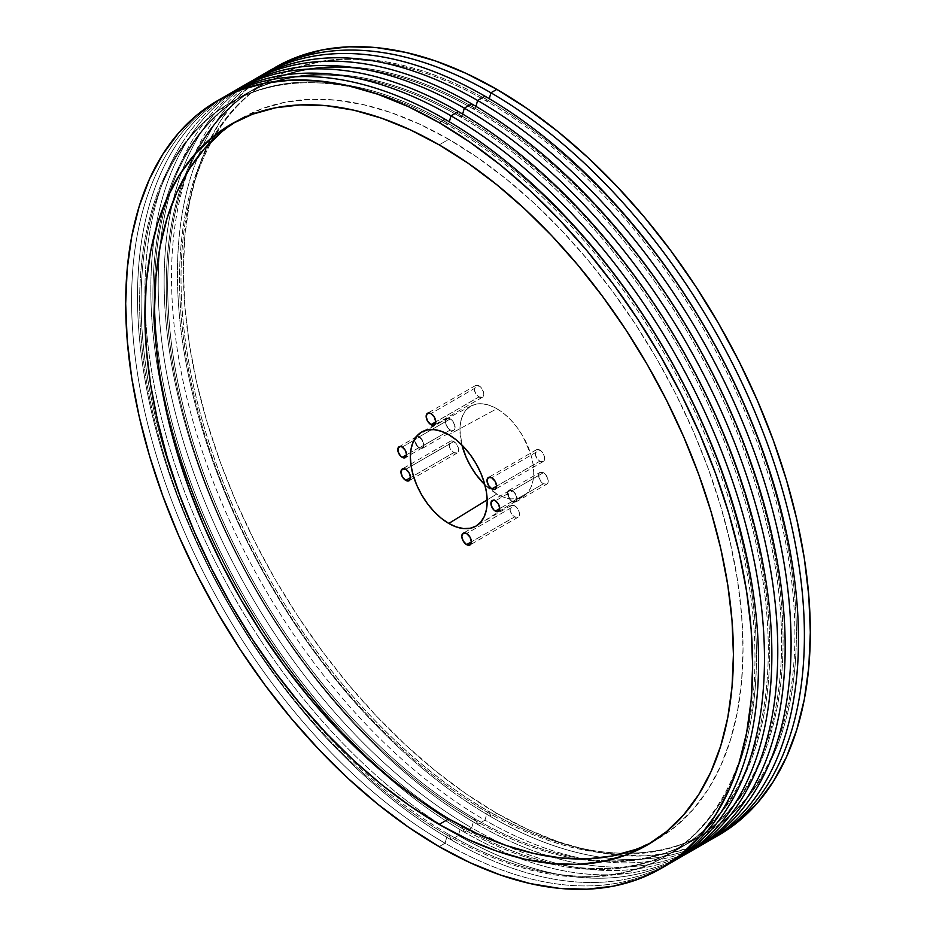 <?xml version="1.0" encoding="UTF-8"?>
<svg xmlns="http://www.w3.org/2000/svg" width="936" height="936" viewBox="0 0 936 936"><rect width="100%" height="100%" fill="white"/><g stroke="black" fill="none" stroke-linecap="round" stroke-linejoin="round"><path stroke-width="0.7" stroke-dasharray="4.68 3.51" d="M419.199 436.843A6.798 3.919 60 0 1 423.645 442.833A6.798 3.919 60 0 1 422.604 448.274A6.798 3.919 60 0 1 419.199 447.935L450.251 430.01A6.798 3.919 -120 0 0 453.656 430.349A6.798 3.919 -120 0 0 454.697 424.897A6.798 3.919 -120 0 0 450.251 418.907L419.199 436.843L421.879 439.312L423.645 442.833L423.914 446.191L422.604 448.274L420.135 448.367L416.532 445.466L414.402 439.616L415.806 436.504L419.199 436.843L450.251 418.907L452.1 420.393L454.697 424.897L454.697 429.144L453.656 430.349L450.251 430.01L448.414 428.524L445.817 424.02L445.817 419.773L448.414 418.275L450.251 418.907A6.798 3.919 -120 0 0 446.858 418.579A6.798 3.919 -120 0 0 445.817 424.02A6.798 3.919 -120 0 0 450.251 430.01L419.199 447.935A6.798 3.919 60 0 1 414.765 441.944A6.798 3.919 60 0 1 415.806 436.504A6.798 3.919 60 0 1 416.672 436.211A6.798 3.919 60 0 1 419.199 436.843M512.355 501.719A6.798 3.919 60 0 1 507.92 495.729A6.798 3.919 60 0 1 508.962 490.288A6.798 3.919 60 0 1 512.355 490.628L543.418 472.692A6.798 3.919 -120 0 0 540.014 472.364A6.798 3.919 -120 0 0 538.972 477.805A6.798 3.919 -120 0 0 543.418 483.795L512.355 501.719L509.687 499.251L507.92 495.729L507.651 492.371L508.962 490.288L511.419 490.183L514.203 492.102L516.356 495.401L517.163 498.946L516.356 501.567L515.034 502.328L512.355 501.719L543.418 483.795L541.57 482.309L538.972 477.805L538.972 473.557L540.014 472.364L543.418 472.692L545.255 474.178L547.852 478.682L547.852 482.929L546.811 484.134L543.418 483.795A6.798 3.919 -120 0 0 546.811 484.134A6.798 3.919 -120 0 0 547.852 478.682A6.798 3.919 -120 0 0 543.418 472.692L512.355 490.628A6.798 3.919 60 0 1 516.801 496.606A6.798 3.919 60 0 1 515.759 502.059A6.798 3.919 60 0 1 512.355 501.719M539.861 450.064A6.798 3.919 -120 0 0 536.468 449.725A6.798 3.919 -120 0 0 535.427 455.177A6.798 3.919 -120 0 0 539.861 461.167L496.618 486.135L539.861 461.167L538.024 459.681L535.427 455.177L535.427 450.93L536.468 449.725L539.861 450.064L541.71 451.55L544.307 456.054L544.307 460.301L543.266 461.506L539.861 461.167A6.798 3.919 -120 0 0 543.266 461.506A6.798 3.919 -120 0 0 544.307 456.054A6.798 3.919 -120 0 0 539.861 450.064L491.81 477.816L539.861 450.064M514.66 505.779A6.798 3.919 -120 0 0 511.267 505.452A6.798 3.919 -120 0 0 510.214 510.892A6.798 3.919 -120 0 0 514.66 516.883L471.405 541.85L514.66 516.883L512.823 515.397L510.214 510.892L510.214 506.645L511.267 505.452L514.66 505.779L516.496 507.265L519.094 511.77L519.468 514.11L518.053 517.222L514.66 516.883A6.798 3.919 -120 0 0 518.053 517.222A6.798 3.919 -120 0 0 519.094 511.77A6.798 3.919 -120 0 0 514.66 505.779L466.608 533.532L514.66 505.779M453.796 441.546A6.798 3.919 -120 0 0 450.403 441.207A6.798 3.919 -120 0 0 449.362 446.647A6.798 3.919 -120 0 0 453.796 452.638L410.553 477.606L453.796 452.638L450.403 449.058L449.362 446.647L449.362 442.4L450.403 441.207L451.959 440.903L455.645 443.02L458.242 447.525L458.242 451.772L457.201 452.977L453.796 452.638A6.798 3.919 -120 0 0 457.201 452.977A6.798 3.919 -120 0 0 458.242 447.525A6.798 3.919 -120 0 0 453.796 441.546L411.138 466.175L453.796 441.546M405.744 469.287L411.138 466.175L405.744 469.287M479.01 385.819A6.798 3.919 -120 0 0 475.617 385.48A6.798 3.919 -120 0 0 474.575 390.932A6.798 3.919 -120 0 0 479.01 396.922L435.755 421.89L479.01 396.922L477.173 395.437L474.575 390.932L474.201 388.592L475.617 385.48L479.01 385.819L480.847 387.305L483.444 391.81L483.818 394.15L482.403 397.262L479.01 396.922A6.798 3.919 -120 0 0 482.403 397.262A6.798 3.919 -120 0 0 483.444 391.81A6.798 3.919 -120 0 0 479.01 385.819L430.958 413.572L479.01 385.819M496.829 408.74A52.194 30.139 -120 0 0 471.323 405.826A52.194 30.139 -120 0 0 461.916 445.01L459.927 430.045L460.641 422.136L462.735 415.362L466.151 409.956L470.738 406.154L476.33 404.083L482.707 403.825L489.633 405.393L496.829 408.74L504.036 413.712L510.962 420.135L517.339 427.752L522.931 436.281L530.934 454.732L533.029 463.94L533.742 472.657L533.029 480.566L530.934 487.352L527.518 492.745L522.931 496.56L517.339 498.631L510.962 498.876L504.036 497.308L496.829 493.974L487.165 499.894L496.829 493.974L484.871 484.766A52.194 30.139 -120 0 0 496.829 493.974A52.194 30.139 -120 0 0 523.505 496.209A52.194 30.139 -120 0 0 530.77 454.206A52.194 30.139 -120 0 0 496.829 408.74L448.777 434.749L496.829 408.74M635.45 849.525L656.85 839.487L676.237 825.973L693.447 809.125L708.295 789.095L720.638 766.081L730.361 740.306L737.381 712.015L741.616 681.478L743.032 648.987L741.616 614.858L737.381 579.431L730.361 543.032L720.638 506.025L708.295 468.749L693.447 431.578L676.237 394.863L656.85 358.968L635.45 324.219L612.261 290.967L587.492 259.518L561.389 230.197L534.199 203.264L506.189 178.987L477.617 157.611L448.777 139.312L439.171 144.869L448.777 139.312A416.146 240.259 -120 0 0 240.704 118.708A416.146 240.259 -120 0 0 235.954 121.575M496.829 813.325A443.325 255.961 -120 0 0 718.497 835.286L695.705 845.98L670.995 852.871L644.611 855.902L616.801 855.036L587.831 850.286L557.996 841.686L527.565 829.331L496.829 813.325L490.92 816.742L496.829 813.325L466.105 793.845L435.673 771.065L405.838 745.208L376.869 716.52L349.058 685.269L322.674 651.772L297.964 616.344L275.172 579.337L254.51 541.09L236.188 501.977L220.369 462.372L207.219 422.662L196.852 383.233L189.376 344.46L184.86 306.715L183.351 270.364L184.86 235.755L189.376 203.229L196.852 173.078L207.219 145.618L220.369 121.107L236.188 99.766L254.51 81.806L275.172 67.415A443.325 255.961 -120 0 0 207.219 422.662A443.325 255.961 -120 0 0 496.829 813.325M709.605 840.376A443.325 255.961 60 0 1 490.92 816.742A443.325 255.961 -120 0 0 709.605 840.376M263.344 74.248A443.325 255.961 -120 0 0 195.39 429.495A443.325 255.961 -120 0 0 485 820.158L487.235 812.179A435.135 251.222 -120 0 0 628.454 854.088A435.135 251.222 -120 0 0 786.205 545.606A435.135 251.222 -120 0 0 487.235 101.614L485 96.209L487.235 101.614A435.135 251.222 60 0 1 771.498 485.059A435.135 251.222 60 0 1 704.796 833.73A435.135 251.222 60 0 1 628.454 854.088A435.135 251.222 60 0 1 487.235 812.179L488.697 811.337A435.135 251.222 -120 0 0 630.583 853.222A435.135 251.222 -120 0 0 706.259 832.888A435.135 251.222 -120 0 0 772.96 484.204A435.135 251.222 -120 0 0 488.697 100.772L487.235 101.614L488.697 100.772A435.135 251.222 60 0 1 787.585 544.284A435.135 251.222 60 0 1 630.583 853.222A435.135 251.222 60 0 1 488.697 811.337L490.92 816.742L488.697 811.337A435.135 251.222 60 0 1 215.678 134.585A435.135 251.222 60 0 1 488.697 100.772L489.271 98.701L488.697 100.772A435.135 251.222 -120 0 0 271.136 79.221A435.135 251.222 -120 0 0 215.689 134.585A435.135 251.222 -120 0 0 488.697 811.337L487.235 812.179A435.135 251.222 60 0 1 213.876 136.001A435.135 251.222 60 0 1 269.662 80.063A435.135 251.222 60 0 1 487.235 101.614A435.135 251.222 -120 0 0 213.876 136.001A435.135 251.222 -120 0 0 487.235 812.179L485 820.158A443.325 255.961 -120 0 0 702.936 844.202A443.325 255.961 60 0 1 485 820.158L477.606 824.429A443.325 255.961 -120 0 0 696.302 848.063A443.325 255.961 60 0 1 477.606 824.429L485 820.158A443.325 255.961 60 0 1 196.396 432.865A443.325 255.961 60 0 1 259.681 76.436M471.697 827.845L473.92 819.866A435.135 251.222 -120 0 0 781.607 642.225A435.135 251.222 -120 0 0 473.92 109.301L471.697 103.884L473.92 109.301A435.135 251.222 60 0 1 758.183 492.734A435.135 251.222 60 0 1 691.482 841.417A435.135 251.222 60 0 1 473.92 819.866L475.383 819.023A435.135 251.222 -120 0 0 606.118 860.827A435.135 251.222 -120 0 0 692.956 840.575A435.135 251.222 -120 0 0 759.646 491.891A435.135 251.222 -120 0 0 475.383 108.447L473.92 109.301L475.383 108.447A435.135 251.222 60 0 1 775.698 559.775A435.135 251.222 60 0 1 606.118 860.827A435.135 251.222 60 0 1 475.383 819.023L477.606 824.429A443.325 255.961 60 0 1 188.803 436.457A443.325 255.961 60 0 1 253.012 80.262A443.325 255.961 -120 0 0 188.803 436.457A443.325 255.961 -120 0 0 477.606 824.429L475.383 819.023A435.135 251.222 60 0 1 196.864 151.96A435.135 251.222 60 0 1 475.383 108.447L475.968 106.388L475.383 108.447A435.135 251.222 -120 0 0 257.821 86.896A435.135 251.222 -120 0 0 196.864 151.96A435.135 251.222 -120 0 0 475.383 819.023L473.92 819.866A435.135 251.222 60 0 1 189.657 436.422A435.135 251.222 60 0 1 256.359 87.75A435.135 251.222 60 0 1 473.92 109.301A435.135 251.222 -120 0 0 166.234 286.942A435.135 251.222 -120 0 0 473.92 819.866L471.697 827.845A443.325 255.961 -120 0 0 560.301 864.244A443.325 255.961 60 0 1 471.697 827.845L464.303 832.116A443.325 255.961 -120 0 0 682.987 855.738A443.325 255.961 60 0 1 464.303 832.116L471.697 827.845A443.325 255.961 60 0 1 170.995 189.938A443.325 255.961 -120 0 0 471.697 827.845M689.633 851.877A443.325 255.961 60 0 1 560.301 864.244A443.325 255.961 -120 0 0 689.633 851.877M458.394 835.532L460.617 827.553A435.135 251.222 -120 0 0 546.273 862.957A435.135 251.222 -120 0 0 765.238 598.186A435.135 251.222 -120 0 0 460.617 116.977L458.394 111.571L460.617 116.977A435.135 251.222 60 0 1 744.88 500.421A435.135 251.222 60 0 1 678.179 849.104A435.135 251.222 60 0 1 546.273 862.957A435.135 251.222 60 0 1 460.617 827.553L462.08 826.699A435.135 251.222 -120 0 0 555.844 863.94A435.135 251.222 -120 0 0 679.641 848.25A435.135 251.222 -120 0 0 746.343 499.578A435.135 251.222 -120 0 0 462.08 116.134L460.617 116.977L462.08 116.134A435.135 251.222 60 0 1 766.081 592.137A435.135 251.222 60 0 1 555.844 863.94A435.135 251.222 60 0 1 462.08 826.699L464.303 832.116A443.325 255.961 60 0 1 175.488 444.144A443.325 255.961 60 0 1 239.698 87.937A443.325 255.961 -120 0 0 175.488 444.144A443.325 255.961 -120 0 0 464.303 832.116L462.08 826.699A435.135 251.222 60 0 1 169.03 193.951A435.135 251.222 60 0 1 462.08 116.134L462.653 114.063L462.08 116.134A435.135 251.222 -120 0 0 244.518 94.583A435.135 251.222 -120 0 0 169.03 193.951A435.135 251.222 -120 0 0 462.08 826.699L460.617 827.553A435.135 251.222 60 0 1 165.099 202.726A435.135 251.222 60 0 1 243.044 95.425A435.135 251.222 60 0 1 460.617 116.977A435.135 251.222 -120 0 0 165.099 202.726A435.135 251.222 -120 0 0 460.617 827.553L458.394 835.532A443.325 255.961 -120 0 0 676.318 859.564A443.325 255.961 60 0 1 458.394 835.532L451 839.791A443.325 255.961 -120 0 0 669.685 863.425A443.325 255.961 60 0 1 451 839.791L458.394 835.532A443.325 255.961 60 0 1 448.625 829.717A443.325 255.961 -120 0 0 458.394 835.532M663.764 866.841A443.325 255.961 60 0 1 445.08 843.207L439.171 846.624L445.08 843.207A443.325 255.961 -120 0 0 666.748 865.168M223.423 97.297A443.325 255.961 -120 0 0 155.458 452.544A443.325 255.961 -120 0 0 445.08 843.207L447.303 835.228A435.135 251.222 -120 0 0 754.989 657.587A435.135 251.222 -120 0 0 447.303 124.663L445.08 119.258L447.303 124.663A435.135 251.222 60 0 1 731.566 508.108A435.135 251.222 60 0 1 664.864 856.779A435.135 251.222 60 0 1 447.303 835.228L448.765 834.385A435.135 251.222 -120 0 0 666.338 855.937A435.135 251.222 -120 0 0 733.028 507.265A435.135 251.222 -120 0 0 448.765 123.821L447.303 124.663L448.765 123.821A435.135 251.222 60 0 1 756.452 656.744A435.135 251.222 60 0 1 448.765 834.385L451 839.791A443.325 255.961 60 0 1 162.185 451.819A443.325 255.961 60 0 1 226.395 95.624A443.325 255.961 -120 0 0 162.185 451.819A443.325 255.961 -120 0 0 451 839.791L448.765 834.385A435.135 251.222 60 0 1 265.789 659.084A435.135 251.222 60 0 1 201.427 547.607A435.135 251.222 -120 0 0 265.765 659.049A435.135 251.222 -120 0 0 448.765 834.385L447.303 835.228A435.135 251.222 60 0 1 163.039 451.795A435.135 251.222 60 0 1 229.741 103.112A435.135 251.222 60 0 1 447.303 124.663A435.135 251.222 -120 0 0 139.616 302.305A435.135 251.222 -120 0 0 447.303 835.228L445.08 843.207A443.325 255.961 60 0 1 156.265 455.235A443.325 255.961 60 0 1 220.486 99.04M449.35 121.75L448.765 123.821L449.35 121.75M512.355 491.049A6.271 3.627 -120 0 0 509.219 490.745A6.271 3.627 -120 0 0 508.26 495.764A6.271 3.627 -120 0 0 512.355 501.298L499.789 508.552L512.355 501.298A6.271 3.627 -120 0 0 515.502 501.602A6.271 3.627 -120 0 0 516.461 496.583A6.271 3.627 -120 0 0 512.355 491.049L495.355 500.865L512.355 491.049L510.658 490.464L508.26 491.845L508.669 496.887L512.355 501.298L515.502 501.602L516.707 499.684L516.461 496.583L514.823 493.33L512.355 491.049M419.199 437.264A6.271 3.627 -120 0 0 416.075 436.948A6.271 3.627 -120 0 0 416.064 436.96A6.271 3.627 -120 0 0 415.104 441.979A6.271 3.627 -120 0 0 419.199 447.513L406.633 454.767L419.199 447.513A6.271 3.627 -120 0 0 422.335 447.817A6.271 3.627 -120 0 0 423.306 442.798A6.271 3.627 -120 0 0 419.199 437.264L413.934 440.306L419.199 437.264L416.742 436.702L415.514 437.416L414.847 440.879L417.503 446.144L421.668 448.075L423.306 446.718L423.306 442.798L421.668 439.557L419.199 437.264M402.199 447.08L413.934 440.306L402.199 447.08M651.982 842.166A416.146 240.259 -120 0 0 656.85 839.487A416.146 240.259 -120 0 0 720.638 506.025A416.146 240.259 -120 0 0 448.777 139.312L419.936 124.301L391.365 112.706L363.355 104.633L336.164 100.164L310.062 99.356L285.293 102.199L262.103 108.67L240.704 118.708L221.317 132.222M250.029 81.935A443.325 255.961 -120 0 0 170.995 189.938A443.325 255.961 60 0 1 246.367 84.123M236.726 89.61A443.325 255.961 -120 0 0 145.057 303.919A443.325 255.961 -120 0 0 448.625 829.717A443.325 255.961 60 0 1 145.057 303.919A443.325 255.961 60 0 1 233.064 91.798M201.404 547.572A435.135 251.222 60 0 1 174.026 160.536A435.135 251.222 60 0 1 448.765 123.821A435.135 251.222 -120 0 0 231.204 102.27A435.135 251.222 -120 0 0 201.404 547.572M266.315 72.575A443.325 255.961 -120 0 0 202.106 428.77A443.325 255.961 -120 0 0 490.92 816.742A443.325 255.961 60 0 1 202.106 428.77A443.325 255.961 60 0 1 266.315 72.575M416.742 436.702L399.064 446.776M415.104 438.06L414.847 438.879M422.604 448.274L453.656 430.349M508.962 490.288L540.014 472.364M536.468 449.725L488.416 477.477M511.267 505.452L463.203 533.192M450.403 441.207L402.351 468.948M475.617 385.48L427.553 413.232M471.323 405.826L422.23 431.718M231.098 124.254L240.704 118.708M706.259 832.888L704.796 833.73M692.956 840.575L691.482 841.417M679.641 848.25L678.179 849.104M666.338 855.937L664.864 856.779M509.219 490.745L492.219 500.561M422.335 447.817L405.335 457.634M515.502 501.602L498.49 511.419M231.204 102.27L229.741 103.112M244.518 94.583L243.044 95.425M257.821 86.896L256.359 87.75M271.136 79.221L269.662 80.063M647.232 845.044L656.85 839.487M523.505 496.209L476.529 525.786M482.403 397.262L434.351 425.002M457.201 452.977L409.137 480.718M518.053 517.222L470.001 544.963M543.266 461.506L495.202 489.247M515.759 502.059L546.811 484.134M415.806 436.504L446.858 418.579"/><path stroke-width="1.4" d="M491.81 488.908A6.798 3.919 60 0 1 487.375 482.917A6.798 3.919 60 0 1 488.416 477.477A6.798 3.919 60 0 1 491.81 477.816L495.202 481.396L496.618 486.135L491.81 488.908L488.416 485.328L487.001 480.589L488.416 477.477L491.81 477.816A6.798 3.919 60 0 1 496.255 483.795A6.798 3.919 60 0 1 495.202 489.247L491.81 488.908L496.618 486.135L495.202 489.247A6.798 3.919 60 0 1 491.81 488.908M466.608 544.623A6.798 3.919 60 0 1 462.162 538.645A6.798 3.919 60 0 1 463.203 533.192A6.798 3.919 60 0 1 466.608 533.532L470.001 537.112L471.405 541.85L466.608 544.623L463.203 541.043L461.799 536.305L463.203 533.192L466.608 533.532A6.798 3.919 60 0 1 471.042 539.522A6.798 3.919 60 0 1 470.001 544.963L466.608 544.623L471.405 541.85L470.001 544.963A6.798 3.919 60 0 1 466.608 544.623M405.744 480.39A6.798 3.919 60 0 1 401.31 474.4A6.798 3.919 60 0 1 402.351 468.948A6.798 3.919 60 0 1 405.744 469.287L409.137 472.879L410.553 477.606L405.744 480.39L402.351 476.798L400.936 472.06L402.351 468.948L405.744 469.287A6.798 3.919 60 0 1 410.179 475.277A6.798 3.919 60 0 1 409.137 480.718L405.744 480.39L410.553 477.606L409.137 480.718A6.798 3.919 60 0 1 405.744 480.39M430.958 424.663A6.798 3.919 60 0 1 426.512 418.673A6.798 3.919 60 0 1 427.553 413.232A6.798 3.919 60 0 1 430.958 413.572L434.351 417.152L435.755 421.89L430.958 424.663L427.553 421.083L426.149 416.344L427.553 413.232L430.958 413.572A6.798 3.919 60 0 1 435.392 419.562A6.798 3.919 60 0 1 434.351 425.002L430.958 424.663L435.755 421.89L434.351 425.002A6.798 3.919 60 0 1 430.958 424.663M461.916 445.01A52.194 30.139 -120 0 0 484.871 484.766L476.33 474.95L470.738 466.42L466.151 457.318L461.916 445.01M448.777 434.749L456.265 439.92L463.472 446.612L470.118 454.545L475.933 463.414L480.718 472.891L484.263 482.613L486.451 492.196L487.188 501.275L486.451 509.5L484.263 516.555L480.718 522.183L475.933 526.137L470.118 528.302L463.472 528.559L456.265 526.921L448.777 523.446A54.323 31.368 60 0 1 413.127 475.032A54.323 31.368 60 0 1 422.23 431.718A54.323 31.368 60 0 1 448.777 434.749L448.777 434.749A54.323 31.368 60 0 1 484.099 482.063A54.323 31.368 60 0 1 476.529 525.786A54.323 31.368 60 0 1 448.777 523.446L441.289 518.275L434.082 511.582L427.436 503.65L421.621 494.781L416.836 485.304L413.291 475.582L411.103 465.999L410.366 456.92L411.103 448.695L413.291 441.64L416.836 436.024L421.621 432.058L427.436 429.905L434.082 429.636L441.289 431.274L448.777 434.749M487.165 499.894L448.777 523.446L487.165 499.894M439.171 824.429A416.146 240.259 60 0 1 167.31 457.716A416.146 240.259 60 0 1 231.098 124.254A416.146 240.259 60 0 1 439.171 144.869L410.319 129.847L381.759 118.252L353.75 110.179L326.559 105.721L300.456 104.902L275.687 107.745L252.486 114.215L231.098 124.254L211.7 137.767L194.501 154.615L179.654 174.646L167.31 197.66L157.576 223.447L150.567 251.737L146.32 282.274L144.904 314.753L146.32 348.882L150.567 384.31L157.576 420.709L167.31 457.716L179.654 494.992L194.501 532.163L211.7 568.877L231.098 604.785L252.486 639.522L275.687 672.785L300.456 704.223L326.559 733.555L353.75 760.477L381.759 784.754L410.319 806.142L439.171 824.429L468.012 839.44L496.571 851.046L524.581 859.119L551.772 863.577L577.875 864.396L602.644 861.553L625.845 855.083L647.232 845.032L666.631 831.531L683.83 814.671L698.677 794.652L711.021 771.627L720.755 745.852L727.775 717.561L732.01 687.024L733.426 654.533L732.01 620.416L727.775 584.988L720.755 548.59L711.021 511.571L698.677 474.306L683.83 437.135L666.631 400.421L647.232 364.513L625.845 329.764L602.644 296.513L577.875 265.075L551.772 235.743L524.581 208.81L496.571 184.544L468.012 163.156L439.171 144.869A416.146 240.259 60 0 1 711.021 511.571A416.146 240.259 60 0 1 647.232 845.044A416.146 240.259 60 0 1 439.171 824.429L448.777 818.883L439.171 824.429M235.954 121.575A416.146 240.259 -120 0 0 178.238 456.546A416.146 240.259 -120 0 0 448.777 818.883L477.617 833.894L506.189 845.489L534.199 853.562L561.389 858.031L587.492 858.838L612.261 855.995L635.45 849.525M275.172 67.415A443.325 255.961 -120 0 1 496.829 89.376L527.565 108.857L557.996 131.637L587.831 157.494L616.801 186.194L644.611 217.433L670.995 250.93L695.705 286.357L718.497 323.376L739.159 361.624L757.481 400.737L773.3 440.329L786.451 480.039L796.817 519.468L804.293 558.242L808.809 595.986L810.319 632.338L808.809 666.947L804.293 699.485L796.817 729.624L786.451 757.084L773.3 781.607L757.481 802.936L739.159 820.895L718.497 835.286A443.325 255.961 -120 0 0 786.451 480.039A443.325 255.961 -120 0 0 496.829 89.376L490.92 92.793A443.325 255.961 60 0 1 780.542 483.456A443.325 255.961 60 0 1 712.577 838.703A443.325 255.961 60 0 1 709.605 840.376A443.325 255.961 -120 0 0 781.338 486.147A443.325 255.961 -120 0 0 490.92 92.793L489.271 98.701L490.92 92.793A443.325 255.961 -120 0 0 266.315 72.575A443.325 255.961 60 0 1 269.252 70.832A443.325 255.961 60 0 1 490.92 92.793L496.829 89.376L466.105 73.382L435.673 61.015L405.838 52.428L376.869 47.666L349.058 46.8L322.674 49.83L297.964 56.722L269.252 70.832M259.681 76.436A443.325 255.961 60 0 1 485 96.209A443.325 255.961 60 0 1 775.616 490.23A443.325 255.961 60 0 1 702.936 844.202A443.325 255.961 -120 0 0 706.668 842.119A443.325 255.961 -120 0 0 774.622 486.872A443.325 255.961 -120 0 0 485 96.209L477.606 100.468L475.968 106.388L477.606 100.468A443.325 255.961 60 0 1 767.227 491.143A443.325 255.961 60 0 1 699.274 846.39A443.325 255.961 60 0 1 696.302 848.063A443.325 255.961 -120 0 0 768.023 493.834A443.325 255.961 -120 0 0 477.606 100.468L485 96.209A443.325 255.961 -120 0 0 263.344 74.248L255.949 78.519A443.325 255.961 60 0 1 477.606 100.468A443.325 255.961 -120 0 0 253.012 80.262A443.325 255.961 60 0 1 255.949 78.519M246.367 84.123A443.325 255.961 60 0 1 471.697 103.884A443.325 255.961 60 0 1 762.302 497.917A443.325 255.961 60 0 1 689.633 851.877A443.325 255.961 -120 0 0 693.354 849.806A443.325 255.961 -120 0 0 761.319 494.559A443.325 255.961 -120 0 0 471.697 103.884L464.303 108.155L462.653 114.063L464.303 108.155A443.325 255.961 60 0 1 753.925 498.818A443.325 255.961 60 0 1 685.971 854.065A443.325 255.961 60 0 1 682.987 855.738A443.325 255.961 -120 0 0 754.72 501.52A443.325 255.961 -120 0 0 464.303 108.155L471.697 103.884A443.325 255.961 -120 0 0 250.029 81.935L242.646 86.194A443.325 255.961 60 0 1 464.303 108.155A443.325 255.961 -120 0 0 239.698 87.937A443.325 255.961 60 0 1 242.646 86.194M233.064 91.798A443.325 255.961 60 0 1 458.394 111.571A443.325 255.961 60 0 1 748.999 505.604A443.325 255.961 60 0 1 676.318 859.564A443.325 255.961 -120 0 0 680.051 857.481A443.325 255.961 -120 0 0 748.004 502.234A443.325 255.961 -120 0 0 458.394 111.571L451 115.842L449.35 121.75L451 115.842A443.325 255.961 60 0 1 740.61 506.505A443.325 255.961 60 0 1 672.656 861.752A443.325 255.961 60 0 1 669.685 863.425A443.325 255.961 -120 0 0 741.406 509.196A443.325 255.961 -120 0 0 451 115.842L458.394 111.571A443.325 255.961 -120 0 0 236.726 89.61L229.332 93.881A443.325 255.961 60 0 1 451 115.842A443.325 255.961 -120 0 0 226.395 95.624A443.325 255.961 60 0 1 229.332 93.881M660.828 868.585L666.748 865.168A443.325 255.961 -120 0 0 734.702 509.921A443.325 255.961 -120 0 0 445.08 119.258L439.171 122.674A443.325 255.961 60 0 1 728.781 513.337A443.325 255.961 60 0 1 660.828 868.585A443.325 255.961 60 0 1 439.171 846.624L408.435 827.143L378.004 804.363L348.169 778.506L319.199 749.806L291.389 718.567L265.005 685.07L240.295 649.642L217.503 612.624L196.841 574.376L178.519 535.263L162.7 495.67L149.549 455.961L139.183 416.532L131.707 377.758L127.191 340.014L125.681 303.662L127.191 269.053L131.707 236.516L139.183 206.376L149.549 178.916L162.7 154.393L178.519 133.064L196.841 115.105L217.503 100.714L240.295 90.02L265.005 83.128L291.389 80.098L319.199 80.964L348.169 85.714L378.004 94.314L408.435 106.669L439.171 122.674L469.895 142.155L500.327 164.935L530.162 190.792L559.131 219.48L586.942 250.731L613.326 284.228L638.036 319.656L660.828 356.663L681.49 394.91L699.812 434.023L715.63 473.628L728.781 513.337L739.147 552.766L746.624 591.54L751.14 629.284L752.649 665.636L751.14 700.245L746.624 732.771L739.147 762.922L728.781 790.382L715.63 814.893L699.812 836.234L681.49 854.194L660.828 868.585L638.036 879.278L613.326 886.17L586.942 889.2L559.131 888.334L530.162 883.572L500.327 874.985L469.895 862.618L439.171 846.624A443.325 255.961 60 0 1 149.549 455.961A443.325 255.961 60 0 1 217.503 100.714A443.325 255.961 60 0 1 439.171 122.674L445.08 119.258A443.325 255.961 60 0 1 735.497 512.612A443.325 255.961 60 0 1 663.764 866.841M495.355 500.865L495.355 500.865A6.271 3.627 60 0 1 499.45 506.399A6.271 3.627 60 0 1 498.49 511.419A6.271 3.627 60 0 1 495.355 511.115A6.271 3.627 60 0 1 491.26 505.58A6.271 3.627 60 0 1 492.219 500.561A6.271 3.627 60 0 1 495.355 500.865L498.49 504.176L499.789 508.552L495.355 511.115L499.789 508.552L498.49 511.419L495.355 511.115L493.658 509.746L491.26 505.58L491.26 501.661L493.658 500.28L495.355 500.865M416.075 436.948L416.742 436.702M402.199 447.08L402.199 447.08A6.271 3.627 60 0 1 406.294 452.615A6.271 3.627 60 0 1 405.335 457.634A6.271 3.627 60 0 1 402.199 457.33A6.271 3.627 60 0 1 398.104 451.795A6.271 3.627 60 0 1 399.064 446.776A6.271 3.627 60 0 1 402.199 447.08L405.335 450.391L406.633 454.767L402.199 457.33L406.633 454.767L405.335 457.634L402.199 457.33L400.503 455.961L398.104 451.795L398.104 447.876L400.503 446.495L402.199 447.08M221.317 132.222L204.106 149.07L189.259 169.1L176.916 192.114L167.193 217.889L160.173 246.191L155.938 276.728L154.522 309.208L155.938 343.336L160.173 378.764L167.193 415.163L176.916 452.17L189.259 489.446L204.106 526.617L221.317 563.332L240.704 599.227L262.103 633.976L285.293 667.228L310.062 698.677L336.164 727.997L363.355 754.931L391.365 779.208L419.936 800.596L448.777 818.883A416.146 240.259 -120 0 0 651.982 842.166M220.486 99.04A443.325 255.961 60 0 1 445.08 119.258A443.325 255.961 -120 0 0 223.423 97.297L217.503 100.714M415.104 438.06L414.847 438.879M718.497 835.286L712.577 838.703M680.051 857.481L672.656 861.752M693.354 849.806L685.971 854.065M706.668 842.119L699.274 846.39"/></g></svg>
